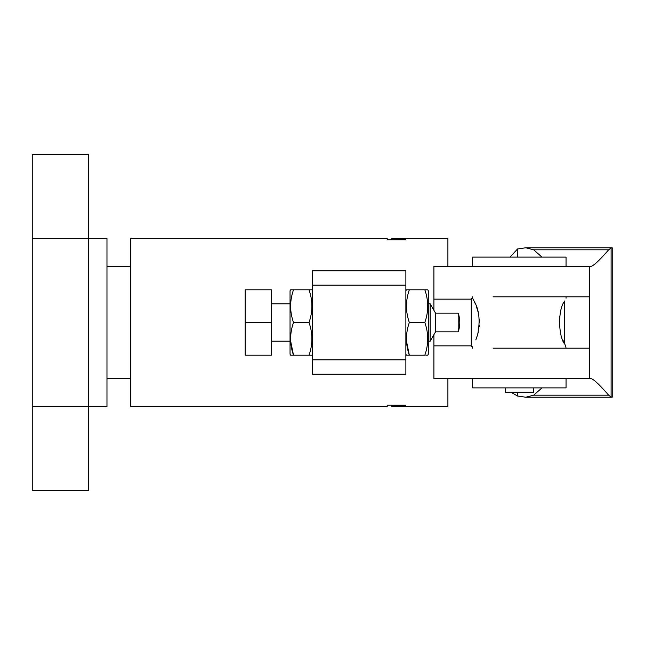<?xml version="1.0" encoding="UTF-8"?>
<svg xmlns="http://www.w3.org/2000/svg" width="645" height="645" viewBox="0 0 645 645"><rect width="100%" height="100%" fill="white"/><g stroke="black" fill="none" stroke-linecap="round" stroke-linejoin="round"><path stroke-width="0.97" d="M130.33 266.458L106.973 266.458M130.33 378.542L106.973 378.542M32.25 406.568L106.973 406.568L106.973 238.432L88.292 238.432L88.292 490.627L32.25 490.627L32.25 154.373L88.292 154.373L88.292 238.432L32.25 238.432M433.9 334.707L433.9 378.542L447.904 378.542L447.904 406.568L391.862 406.568L391.862 405.229L387.194 405.229L387.194 406.568L387.194 405.229L405.874 405.229M387.194 406.568L130.33 406.568L130.33 238.432L387.194 238.432L387.194 239.771L387.194 238.432M405.874 239.771L387.194 239.771L405.874 239.609M433.9 310.293L433.9 266.458L447.904 266.458L447.904 238.432L391.862 238.432L391.862 239.609M433.9 296.813L433.9 298.216M433.9 346.784L433.9 348.187M391.862 405.391L405.874 405.391M405.874 359.862L405.874 374.229L312.47 374.229L312.47 270.771L405.874 270.771L405.874 359.862L312.47 359.862M405.874 285.138L312.47 285.138M447.904 378.542L590.57 378.542C593.053 378.615 599.076 384.162 608.63 395.183L611.113 397.006L612.129 397.223L612.75 396.643L612.75 248.357L612.121 247.777L611.113 247.994L608.63 249.817C599.076 260.838 593.053 266.385 590.57 266.458L447.904 266.458M493.103 296.813L589.401 296.813L589.401 348.187L493.103 348.187M517.548 257.113L517.548 248.978L525.772 247.777L533.689 249.817L541.969 257.113M511.566 392.555L517.548 396.022L525.772 397.223L533.689 395.183L541.969 387.887M517.548 248.978L510.018 257.097M505.333 387.887L505.333 392.555L533.359 392.555L533.359 387.887M472.64 296.813L472.64 298.216L471.261 298.216L471.261 346.784L472.64 346.784L472.64 348.187M472.64 298.216L474.244 301.465C479.211 309.866 480.348 320.912 477.655 334.594L475.808 339.931M564.44 301.465L564.665 344.011C566.487 347.695 566.487 347.695 564.665 344.011C558.336 336.634 557.731 309.608 564.44 301.465M566.044 348.187L565.681 346.075M565.641 345.994L563.198 340.721M564.665 300.989C566.487 297.305 566.487 297.305 564.665 300.989C566.487 297.305 566.487 297.305 564.665 300.989M559.699 316.429L559.312 320.001M472.64 266.458L472.64 257.113L566.044 257.113L566.044 266.458M472.64 378.542L472.64 387.887L566.044 387.887L566.044 378.542M477.163 336.198L478.332 332.022M479.267 326.346L479.356 325.274M479.453 322.379L479.34 319.541M478.147 312.22L476.365 306.496M475.26 303.731L474.317 301.618M473.196 299.296L472.89 298.7M458.184 313.156A28.025 28.025 0 0 1 458.184 331.844L458.184 313.156L435.552 313.156L430.159 303.819L428.288 303.819M458.184 331.844L435.552 331.844L435.552 313.156M435.552 331.844L430.159 341.181L430.159 303.819M245.213 322.5L245.213 355.193L271.368 355.193L271.368 289.807L245.213 289.807L245.213 322.5L271.368 322.5M405.874 354.258L406.414 355.193L409.333 355.193L406.479 341.181M405.874 290.742L406.414 289.807L409.333 289.807C405.503 300.675 405.503 311.575 409.333 322.5C405.503 333.368 405.503 344.269 409.333 355.193L424.829 355.193C428.667 344.325 428.667 333.425 424.829 322.5C428.667 311.632 428.667 300.731 424.829 289.807L427.756 289.807L428.288 290.742L428.288 354.258L427.756 355.193L425.821 355.193M425.821 289.807L408.341 289.807M424.829 322.5L409.333 322.5M408.341 355.193L409.333 355.193M290.048 354.258L290.048 290.742L290.589 289.807L293.507 289.807C289.678 300.675 289.678 311.575 293.507 322.5C289.678 333.368 289.678 344.269 293.507 355.193L290.589 355.193L290.048 354.258M312.47 290.742L311.93 289.807L292.524 289.807M312.47 354.258L311.93 355.193L309.011 355.193C312.841 344.325 312.841 333.425 309.011 322.5C312.841 311.632 312.841 300.731 309.011 289.807L309.995 289.807M309.011 322.5L293.507 322.5M309.995 355.193L293.507 355.193L290.653 341.181M292.524 355.193L293.507 355.193M611.113 397.006L611.113 247.994M517.548 396.022L517.548 392.555M533.689 395.183L608.63 395.183M533.689 249.817L608.63 249.817M589.57 296.813L589.57 266.458M589.57 348.187L589.57 378.542M525.772 397.223L612.073 397.223M525.772 247.777L612.121 247.777M471.261 345.849L433.9 345.849M566.044 296.813L566.044 298.216M471.261 299.151L433.9 299.151M430.159 341.181L428.288 341.181M290.048 341.181L271.368 341.181M290.048 303.819L271.368 303.819"/></g></svg>
